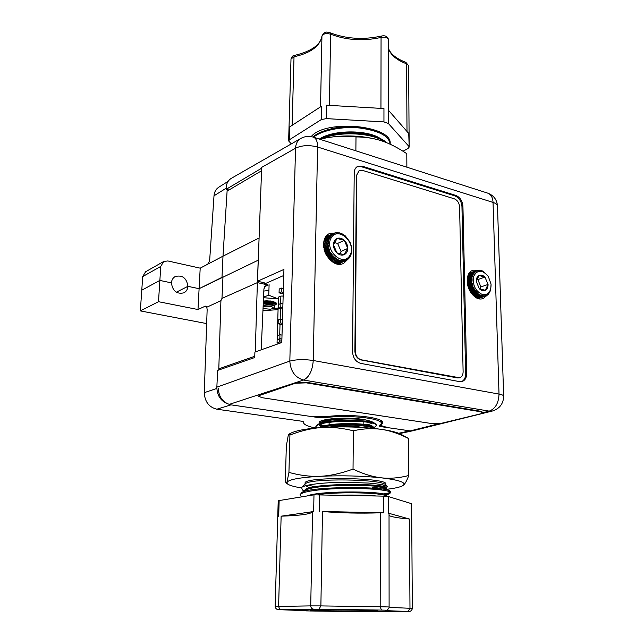 <?xml version="1.0" encoding="UTF-8"?>
<svg xmlns="http://www.w3.org/2000/svg" width="644" height="644" viewBox="0 0 644 644"><rect width="100%" height="100%" fill="white"/><g stroke="black" fill="none" stroke-linecap="round" stroke-linejoin="round"><path stroke-width="0.97" d="M319.505 423.567L319.174 422.738C318.345 418.906 345.748 416.652 362.306 419.316C369.262 420.403 372.86 421.756 373.109 423.358L373.101 423.486M369.076 425.95L366.83 426.489M326.299 426.215C322.902 425.499 320.688 424.678 319.674 423.744M187.911 286.339L176.311 292.231L187.903 286.339C186.696 278.079 182.477 274.803 175.257 276.501C172.962 277.814 171.682 279.939 171.425 282.861C172.6 291.064 176.762 294.38 183.926 292.827C186.333 291.515 187.662 289.349 187.911 286.339L199.109 288.697L258.276 260.16M140.336 310.907L141.769 290.194L159.873 280.43L171.433 282.869L159.865 280.43L158.496 301.698L140.336 310.907L206.66 323.586M283.754 275.479L264.129 284.109L257.383 282.611L255.257 351.914M261.198 349.813L263.919 288.826L266.141 285.228L268.315 285.034L264.129 284.109L264.177 282.74M268.902 290.42L263.823 291.064M278.079 309.659L262.945 310.658M267.405 301.022L267.389 301.473M218.783 369.994L218.823 368.835L254.75 356.293M218.823 368.835L221.061 369.205M218.775 369.994L220.916 300.684L206.796 307.212L205.782 306.133L205.082 306.238L197.998 309.531L158.496 301.698M206.796 307.212L207.143 309.627L204.277 392.671L216.843 388.437M364.907 416.555L364.898 417.714L370.01 418.471C377.561 419.88 381.417 421.522 381.562 423.398L378.946 425.966L380.652 426.602L409.922 430.852L412.788 430.772L399.505 433.613M370.01 417.288L370.01 418.471M218.227 388.05C218.791 397.219 223.049 402.822 231.003 404.859L216.843 409.206L301.569 421.192L303.557 421.917L303.469 422.408C303.654 424.557 307.687 426.433 315.568 428.035M216.843 409.206C208.954 407.209 204.768 401.703 204.277 392.671M324.238 416.765L324.23 417.666L318.796 417.618L231.003 404.859M324.23 417.666C337.231 416.129 350.73 416.137 364.729 417.69L364.737 416.539M258.212 260.144L257.383 282.611L221.971 298.381L220.916 300.684M222.977 276.864L221.971 298.381M222.108 277.29L199.101 288.697L197.998 309.531M226.197 188.209L214.001 195.792C214.331 191.96 215.901 189.119 218.71 187.267L228.105 181.35M214.001 195.792L209.759 259.001C209.437 261.657 208.608 263.468 207.255 264.451L200.195 268.162L167.834 260.949L163.673 261.512L160.767 266.431L159.865 280.43L141.769 290.194L142.718 276.566L145.592 271.76L163.673 261.512M258.236 260.144L259.089 238.006L222.993 256.175L227.195 189.553L227.107 191.099L261.561 170.765M200.195 268.162L199.101 288.697L187.903 286.339M207.255 264.451L222.993 256.175L221.995 277.347M283.223 293.777L279.061 292.867L279.182 289.043L281.348 288.085L283.376 288.528M279.061 292.867L281.235 291.917L281.348 288.085M281.235 291.917L283.263 292.368M282.772 309.144L278.594 308.267L280.776 307.357L280.889 303.485L282.925 303.92M278.594 308.267L278.715 304.411L280.889 303.485M280.776 307.357L282.813 307.784M282.322 324.64L278.119 323.803L280.309 322.934L280.43 319.03L282.474 319.44M278.119 323.803L278.24 319.907L280.43 319.03M280.309 322.934L282.354 323.344M281.863 340.274L277.644 339.477L279.842 338.647L279.963 334.711L282.016 335.105M277.644 339.477L277.765 335.54L279.963 334.711M279.842 338.647L281.895 339.042M280.647 303.59L280.865 296.079L283.159 296.055M279.456 343.341L277.057 342.89L279.496 341.988L279.56 339.839M279.713 334.8L280.027 324.182M280.18 319.126L280.494 308.669M279.496 341.988L281.814 341.964M277.057 342.89L278.458 297.117L280.865 296.079M216.851 387.157L289.824 361.091L295.54 148.225C301.762 145.246 309.112 144.844 317.589 147.017L493.038 202.409L499.019 394.072L313.25 360.503L317.589 147.017C317.572 141.567 316.164 138.275 313.346 137.164C308.943 135.836 304.741 136.278 300.716 138.492C297.536 140.44 295.805 143.684 295.54 148.225L261.681 167.376L257.503 281.251L283.932 269.433L281.798 342.511L254.911 352.043L254.71 357.525L217.64 370.397L216.851 387.157C217.012 395.199 220.481 400.713 227.252 403.699M300.716 138.492L231.277 178.364C227.678 180.618 226.004 184.265 226.245 189.288L228.926 190.02M261.649 168.189L226.245 189.288M487.524 294.968L483.274 298.446C470.901 303.453 460.396 274.062 473.163 270.182L478.878 270.279M348.903 258.26L343.743 263.316C329.446 270.569 315.125 239.52 329.945 233.321L337.689 232.83M362.202 166.168L455.839 195.422C460.041 197.249 462.4 200.815 462.931 206.12L466.675 373.52C466.594 377.835 465.016 380.515 461.933 381.562L459.631 381.626L360.809 363.409C355.754 361.864 353.001 357.967 352.542 351.729L354.216 172.801C354.313 169.831 355.391 167.73 357.444 166.514L362.202 166.168L361.268 166.683L454.857 195.873C459.059 197.692 461.426 201.25 461.949 206.555L465.644 373.794C465.596 377.803 464.179 380.427 461.41 381.667M312.058 416.274L327.78 416.475C350.988 413.593 384.066 417.554 382.729 422.778L381.417 425.032C381.53 425.917 383.325 426.618 386.803 427.149M412.917 430.739L492.467 411.001C499.664 408.682 503.399 403.748 503.664 396.205C503.568 395.344 502.022 394.635 499.019 394.072C498.665 403.072 495.405 408.755 489.223 411.122L492.467 411.001M356.985 166.796L361.268 166.683M328.609 235.768L326.798 235.72M339.887 264.153L341.038 262.72M470.458 272.758L469.814 272.621M479.128 298.655L479.555 298.124M257.503 281.251L264.225 282.748M359.014 170.781L356.43 175.571L354.892 351.246C355.23 355.874 357.283 358.772 361.043 359.932L457.481 377.931L459.414 377.827M356.752 175.393L355.238 351.133C355.577 355.77 357.629 358.668 361.389 359.827L459.591 377.787C461.877 376.998 463.052 375.009 463.116 371.805L459.583 206.796C459.188 202.82 457.425 200.163 454.278 198.803L362.693 170.435L359.175 170.692L356.43 175.571M480.875 413.762L441.39 423.309L431.955 423.591L262.068 397.694L258.518 396.229L259.629 395.392L295.387 383.244L306.311 382.842L480.496 411.741L482.75 412.732L480.875 413.762M258.518 396.229L259.645 394.844L295.395 382.673L306.319 382.27L480.472 411.226L482.726 412.224L482.75 412.732L489.223 411.122L303.549 380.049C309.233 377.151 312.469 370.638 313.25 360.503C304.218 359.167 296.409 359.368 289.824 361.091C290.533 371.258 295.105 377.577 303.549 380.049L296.345 382.407M263.549 297.093L268.757 295.202L278.127 298.872L263.525 297.713M272.855 308.605L278.119 308.098M263.372 301.03L270.488 300.99L276.043 302.777C276.976 303.904 275.922 304.773 272.871 305.385M264.515 305.393L263.195 305.143M269.103 284.68L268.757 295.202M266.197 300.788L271.961 301.215M275.366 303.638C272.203 304.523 268.17 304.371 263.283 303.179M264.821 300.869L273.128 301.473M263.621 302.825C269.103 304.008 273.209 304.048 275.946 302.938M263.042 308.516L270.391 309.257L273.145 308.412C273.418 306.777 270.73 306.061 265.07 306.254L263.122 306.681M263.299 302.817L263.815 302.744C270.858 301.939 275.052 302.398 276.389 304.105L275.616 304.837L272.984 305.417M263.187 305.345C268.596 304.024 272.162 304.04 273.877 305.393L273.732 305.626M264.7 305.353L263.919 305.063M263.348 301.682L267.22 300.78M273.99 301.714L273.563 302.165C270.826 302.954 267.437 302.616 263.396 301.151L263.372 301.134M263.187 305.795C267.332 304.596 270.754 304.475 273.467 305.425L275.616 304.837M263.951 305.538L263.187 305.184M263.34 302.133L263.34 302.133C267.461 300.941 270.866 300.829 273.563 301.778L273.974 302.221C272.179 303.469 268.637 303.26 263.348 301.585M273.145 308.412L274.763 307.019L274.312 305.868C271.993 304.918 268.806 304.741 264.748 305.337M263.316 302.398L263.831 302.286C268.942 301.545 272.879 301.73 275.648 302.857L276.389 304.105M272.79 301.384L264.99 300.853M337.126 263.863L342.737 261.384L343.59 260.409L343.92 261.231L337.689 263.976L343.952 261.223L344.725 260.184L345.079 260.917L338.019 264.024L345.112 260.909L345.796 259.814L346.214 260.434L346.81 259.307L347.237 259.822L347.752 258.655L348.187 259.073L349.37 256.98L349.764 257.206L350.948 254.855L351.761 250.806L351.415 246.37L349.942 241.999L345.377 235.946L341.851 233.675L339.332 232.846L334.445 233.056L334.598 233.74L333.31 233.506L333.568 234.231L332.288 234.086L325.639 237.29M350.408 256.095L349.974 256.288M349.789 257.181L349.249 257.439M349.016 258.212L348.396 258.486M348.163 259.089L347.422 259.419M347.213 259.838L346.319 260.232M346.182 260.45L338.06 264.032M336.353 263.662L342.423 260.49L342.705 261.384L337.11 263.855M335.435 263.356L341.231 260.409L341.465 261.384L336.329 263.654M334.421 262.929L340.024 260.184L340.193 261.223L335.411 263.348M333.351 262.382L338.816 259.814L338.921 260.909L334.397 262.921M332.264 261.706L337.617 259.299L337.657 260.434L333.326 262.366M331.169 260.901L336.45 258.638L331.257 260.973M336.45 258.638L336.418 259.814L332.232 261.681M330.098 259.975L335.323 257.85L330.267 260.128M335.323 257.85L335.202 259.057L331.137 260.876M329.068 258.928L334.252 256.94L329.293 259.178M334.252 256.94L334.043 258.155L330.074 259.951M328.094 257.785L333.238 255.918L328.368 258.131M333.238 255.918L332.948 257.141L329.044 258.904M327.184 256.545L331.008 254.807L332.304 254.791L327.49 256.988M332.304 254.791L331.926 256.006L328.07 257.753M326.363 255.225L330.163 253.486L331.459 253.575L326.685 255.765M331.459 253.575L330.984 254.774L327.168 256.513M323.65 243.649L327.748 241.701L328.69 242.426L323.594 244.833M328.69 242.426L323.594 244.994M323.594 245.026L327.587 243.142L328.609 243.81L323.626 246.161M328.609 243.81L323.642 246.427M323.642 246.467L327.563 244.623L328.649 245.235L323.755 247.529M328.649 245.235L323.803 247.9M323.811 247.94L327.675 246.129L328.818 246.668L323.988 248.93M328.818 246.668L324.085 249.397M324.093 249.429L327.917 247.65L329.108 248.109L324.326 250.339M329.108 248.109L328.287 249.123L324.487 250.886M324.496 250.927L328.295 249.156L329.527 249.542L324.769 251.748M329.527 249.542L328.786 250.613L325.003 252.359M325.011 252.4L328.802 250.645L330.058 250.935L325.317 253.124M330.058 250.935L329.406 252.062L325.623 253.8L329.422 252.094L330.71 252.287L325.953 254.469M330.71 252.287L330.139 253.454L326.347 255.193M323.811 242.337L328.038 240.325L328.907 241.081L323.658 243.577L328.907 241.081M324.053 241.122L328.456 239.021L329.245 239.809L323.811 242.305M324.729 239.069L329.656 236.702L330.275 237.507L324.383 240.003L328.995 237.813L329.704 238.618L324.061 241.098M325.091 238.272L330.428 235.704L330.96 236.509L324.737 239.045M325.631 237.298L332.264 234.102L332.618 234.867L331.322 234.819L325.413 237.66L331.298 234.835L331.741 235.624L330.444 235.68L325.099 238.256M325.711 237.169L333.31 233.506M333.471 233.522L334.445 233.056M334.808 233.152L335.621 232.774M337.496 232.927L338.044 232.661M336.152 232.959L336.828 232.637M338.841 233.064L339.308 232.846M347.768 248.415C347.712 245.267 346.553 242.571 344.298 240.325C341.94 238.24 339.557 237.62 337.142 238.457C334.816 239.52 333.584 241.613 333.431 244.736C333.479 247.916 334.655 250.637 336.941 252.891C339.324 254.984 341.723 255.588 344.121 254.702C346.432 253.615 347.647 251.514 347.768 248.415L344.298 240.325L337.142 238.457L333.431 244.736L336.941 252.891L344.121 254.702L347.768 248.415L341.095 251.45L337.649 243.432L344.298 240.325M349.958 255.298C357.026 243.335 338.382 225.706 331.233 237.797C323.9 249.92 343.091 267.654 349.958 255.298M339.702 253.841L341.095 251.45M337.649 243.432L334.453 242.603M486.107 295.902L478.468 298.494L485.165 296.224L485.874 295.282L486.083 295.918L486.743 294.92L486.969 295.459L487.556 294.421L487.79 294.88L488.305 293.809L488.538 294.171L490.656 290.243L491.066 284.213M487.806 294.863L487.194 295.081M488.538 294.171L488.063 294.332M486.969 295.459L486.228 295.709M477.751 298.261L483.161 296.425L484.006 295.612L484.151 296.401L478.202 298.413L484.183 296.393L484.964 295.516L485.141 296.224L478.452 298.494M477.115 298.011L483.024 295.564L483.137 296.425L477.735 298.261M475.546 297.182L481.028 295.073L481.044 296.047L476.351 297.641L482.034 295.387L482.098 296.304L477.099 298.003M474.684 296.586L480.038 294.622L479.989 295.644L475.53 297.166M473.799 295.878L479.056 294.05L478.951 295.105L474.66 296.57M472.921 295.057L478.106 293.35L472.986 295.121M478.106 293.35L477.937 294.429L473.775 295.854M471.239 293.092L476.335 291.627L476.021 292.722L472.044 294.099L477.196 292.537L472.189 294.268M477.196 292.537L476.954 293.632L472.897 295.033M476.335 291.627L471.416 293.326M469.138 289.518L472.962 288.174L474.137 288.351L473.598 289.398L469.75 290.75L474.797 289.518L469.999 291.193M474.797 289.518L474.33 290.597L470.458 291.941M470.474 291.974L475.53 290.613L470.684 292.304M475.53 290.613L475.143 291.708L471.223 293.068M474.137 288.351L469.379 290.017M468.124 286.854L471.931 285.501L473.066 285.856L472.382 286.822L468.574 288.174L472.398 286.854L473.557 287.127L468.824 288.794M473.557 287.127L472.946 288.142L469.122 289.486M473.066 285.856L468.341 287.53M467.753 285.485L471.569 284.125L472.68 284.551L467.938 286.242M472.68 284.551L471.923 285.469L468.108 286.822M467.472 284.109L471.319 282.732L472.382 283.239L467.625 284.938M472.382 283.239L471.561 284.093L467.745 285.453M467.294 282.748L471.175 281.356L472.197 281.919L467.399 283.642M472.197 281.919L467.472 284.076M467.214 281.412L471.134 279.995L472.108 280.615L467.262 282.362M472.108 280.615L467.294 282.716M467.335 278.876L471.4 277.395L472.261 278.103L467.23 280.084L471.215 278.667L472.133 279.343L467.214 281.122M472.133 279.343L467.214 281.38M472.261 278.103L467.238 279.931M467.52 277.717L471.698 276.196L472.487 276.928L467.343 278.804M472.487 276.928L467.343 278.852M476.463 270.593L477.301 270.279L477.518 270.874L476.383 270.569L469.42 273.137L476.359 270.577L476.641 271.221L475.489 270.995L469.323 273.273M469.323 273.281L475.465 271.011L475.819 271.704L474.652 271.567L469.106 273.611L474.636 271.583L475.063 272.299L468.792 274.135L473.871 272.275L474.378 273.024L468.446 274.827L473.187 273.096L473.767 273.853L468.099 275.664L472.599 274.03L473.251 274.795L467.786 276.622L472.092 275.069L472.817 275.817L467.528 277.693M477.623 270.375L478.291 270.126L478.444 270.665L477.301 270.279M478.766 270.319L478.291 270.126M479.909 270.416L479.313 270.118M481.044 270.657L480.344 270.255M482.163 271.043L481.39 270.528M483.25 271.567L482.436 270.939M488.297 276.405C482.292 269.538 477.421 269.498 473.67 276.276C472.342 285.018 475.28 291.12 482.485 294.582C488.321 295.145 491.179 291.651 491.05 284.101L488.297 276.405L483.459 271.486M485.31 290.291C487.154 289.237 488.072 287.28 488.063 284.423L484.932 277.073C482.936 275.213 480.963 274.698 479.015 275.527C477.148 276.558 476.214 278.506 476.206 281.38L479.369 288.794C481.39 290.653 483.37 291.152 485.31 290.291L488.063 284.423L484.932 277.073L479.015 275.527L476.206 281.38L479.369 288.794L485.31 290.291M479.933 289.035L480.939 286.918L488.063 284.423M480.939 286.918L477.832 279.625L484.932 277.073M477.832 279.625L476.874 279.375M402.999 151.227L407.982 148.547L409.173 147.09L408.747 133.477L388.316 110.108L388.324 123.431L383.945 121.917L326.315 118.617L321.251 119.607L289.502 139.716L288.633 140.923L291.321 143.886M383.945 121.917L383.953 108.562L326.556 105.205L326.315 118.617M321.251 119.607L321.509 106.212L289.872 126.788L289.502 139.716M390.143 143.958L390.143 143.853C392.864 125.411 325.156 118.931 311.205 136.633M408.827 146.301L388.324 123.431M406.871 167.182L406.791 153.683C397.992 147.798 389.676 143.54 381.828 140.907L379.26 140.102C372.127 138.017 364.375 136.955 356.003 136.922C346.11 135.795 336.273 136.093 326.468 137.832C344.83 134.733 362.411 135.482 379.203 140.086L381.828 140.907M319.963 139.281L326.468 137.832L319.979 139.289M373.625 129.983L373.762 130.684M383.18 133.944L370.364 128.945C357.943 125.669 344.991 125.604 331.515 128.752L329.173 129.363C321.863 131.336 316.421 133.888 312.847 137.011M386.827 142.767C384.025 140.086 379.558 137.816 373.415 135.973L371.008 135.264C358.12 131.77 344.685 131.714 330.686 135.079L319.174 139.032M324.101 131.263L324.648 131.481M377.094 137.953L377.593 137.768M372.691 129.597C358.74 125.926 344.234 125.846 329.173 129.363M373.415 135.973C358.95 132.052 343.896 131.98 328.263 135.739M390.143 144.216L390.143 144.063C389.129 136.045 378.978 130.684 359.682 128.003C342.809 126.063 321.598 130.346 313.499 137.212M385.064 142.066C373.045 132.777 339.34 130.7 320.68 139.112M380.306 138.524C367.829 129.879 334.695 129.565 320.165 138.524M355.874 150.817L356.003 136.922M364.472 610.335C343.663 609.804 309.201 609.675 310.175 610.11C308.339 610.818 379.807 611.687 378.004 610.939L364.472 610.335M313.652 511.537L281.138 516.182C300.088 515.538 310.569 514.097 312.573 511.859L313.652 511.537L313.982 494.834L383.703 496.138L388.574 496.621L411.621 503.705L412.337 608.395L409.978 608.282L408.183 611.398C390.465 610.963 383.051 610.56 385.933 610.19L386.231 610.182C386.11 611.148 389.523 608.258 389.105 606.97L380.185 606.753L381.449 610.077L318.957 609.208L320.881 605.907L310.722 605.883C310.875 607.864 311.897 608.966 313.797 609.184L279.818 609.618C277.604 609.618 277.524 609.643 279.568 609.699L277.451 609.57C276.099 608.934 275.334 607.912 275.149 606.487L278.216 500.718L313.982 494.834M383.695 512.793L322.491 511.505C340.676 513.059 359.956 513.493 380.33 512.809L383.695 512.793L383.703 496.138M389.032 515.546C391.834 516.963 398.636 518.114 409.423 519.008L388.59 513.228L389.032 513.469L389.105 606.97M288.987 434.128L290.919 433.13C296.151 430.538 306.294 428.679 321.332 427.56C311.527 428.26 301.054 430.756 289.921 435.038L289.003 434.145L288.206 435.61L286.314 446.163L285.356 481.462L286.137 483.121L286.95 482.348L288.939 472.414C300.007 475.457 310.521 476.745 320.471 476.278C299.935 477.454 288.762 479.474 286.95 482.348L288.271 484.409C290.516 485.705 294.863 486.864 301.295 487.894M353.371 430.78C341.803 427.954 331.121 426.875 321.332 427.56C342.664 426.264 362.709 426.867 381.457 429.363C372.232 428.139 362.87 428.614 353.371 430.78L353.033 469.09C362.572 473.767 372.031 476.681 381.401 477.84C362.387 475.868 342.085 475.344 320.471 476.278C330.396 475.787 341.256 473.388 353.033 469.09M407.781 438.025L408.529 438.508C399.006 433.654 389.982 430.611 381.457 429.363C390.94 430.756 397.501 432.43 401.148 434.394L407.781 438.017M381.401 477.84C390.047 478.782 399.167 478.009 408.763 475.522C406.799 480.73 405.012 483.974 403.394 485.27C406.275 482.453 398.95 479.981 381.401 477.84M386.947 489.263C394.804 488.329 400.053 487.154 402.677 485.745L402.878 485.624M304.644 490.913L302.374 489.915L301.593 487.532C304.427 484.658 323.36 482.412 344.435 482.308L368.247 483.04C379.582 484.006 385.909 485.157 387.213 486.486L386.738 487.822L385.861 488.216M385.402 488.377L378.825 489.633M372.796 489.11L382.713 487.419M384.178 486.912L385.812 485.697M387.213 486.486L385.531 484.787C382.343 478.951 308.718 478.098 305.417 483.853L301.593 487.532M305.868 485.656L309.281 487.927M314.006 489.553L316.365 490.181M307.494 495.864C320.535 490.197 388.815 491.291 385.861 495.341L385.861 495.969M304.942 490.752L304.942 490.656C302.583 483.048 388.662 482.799 385.861 488.047L385.861 488.635M301.601 496.806L300.136 495.107C299.967 491.646 320.68 488.796 345.691 488.426C369.688 488.112 391.327 490.35 390.562 492.612L389.958 493.304L385.032 494.6M373.013 495.727L372.457 495.751M341.908 495.131C354.627 494.898 366.042 495.172 376.144 495.952M300.257 494.656L301.65 492.547C310.513 486.188 385.289 486.26 389.91 490.961L390.562 491.702C390.401 492.596 387.913 493.352 383.099 493.98M318.217 494.584C340.958 491.396 382.303 492.942 385.362 495.687L386.4 496.283M301.65 492.547L306.351 489.979C314.691 484.119 381.159 484.111 385.289 488.305L389.91 490.961M314.924 486.687L308.001 485.141M305.079 484.183L305.103 483.153C302.648 476.455 388.453 477.454 385.861 484.095L385.861 485.125M384.693 485.326L381.868 486.309M379.558 486.824L372.49 487.822M408.529 438.508L408.763 475.522M289.921 435.038L288.939 472.414M315.93 428.002L315.834 427.407C314.449 419.647 377.923 419.469 376.281 425.547L375.138 426.803L373.15 427.89L373.158 427.342C374.88 422.866 328.376 421.756 320.342 427.519M324.19 426.747L318.112 424.573M376.144 425.121L375.09 423.462C369.044 419.18 326.701 419.051 317.999 424.372L315.882 426.586L316.518 427.946M374.905 428.542L371.628 427.479L374.414 428.485M321.847 427.527C331.547 423.108 367.257 423.486 372.208 427.028L374.969 428.55M321.195 427.069L319.158 424.839L321.123 422.73C327.86 418.721 357.106 417.803 368.118 420.5M363.136 425.137C367.474 424.686 370.429 424.058 372.023 423.237M347.519 418.173C330.388 418.632 320.937 420.604 319.174 424.098L320.994 426.215L319.207 425.209M371.628 427.479C360.407 424.235 330.477 424.171 321.976 427.519M328.496 427.165C340.241 425.467 351.978 425.604 363.691 427.568M268.315 285.034L264.523 286.685M206.386 306.504L205.082 306.238M318.796 417.618L318.812 416.821M398.668 433.267L409.922 430.852M380.652 424.847L380.652 426.602M160.767 266.431L142.718 276.566M411.057 430.683L439.007 423.688M229.594 404.271L291.66 383.945M493.038 202.409C495.896 203.343 497.377 204.55 497.49 206.024C496.951 199.696 493.715 195.414 487.782 193.16C490.994 194.383 492.749 197.467 493.038 202.409M381.787 421.144L381.779 424.404M454.857 195.873L455.839 195.422M461.949 206.555L462.931 206.12M465.644 373.794L466.675 373.52M259.645 394.844L259.629 395.392M295.395 382.673L295.387 383.244M306.319 382.27L306.311 382.842M480.472 411.226L480.496 411.741M388.662 48.855C390.836 54.265 396.583 58.773 405.921 62.388L408.618 65.817L409.173 147.09M407.008 131.489L406.581 63.796C397.09 60.262 391.117 55.4 388.662 49.226M321.944 35.984L321.936 36.153C320.036 46.175 310.73 53.05 294.026 56.769L294.582 55.4C311.495 51.295 320.615 44.822 321.944 35.984C325.236 30.051 327.852 32.619 330.002 32.723C346.11 38.914 363.297 40.017 381.554 36.04L381.063 37.433C385.353 36.845 387.889 37.69 388.654 39.96L388.71 110.559M330.002 32.723L330.622 34.172C346.424 40.242 363.24 41.329 381.063 37.433L380.95 108.385M320.543 106.848L321.936 36.153C323.232 33.665 326.13 33.013 330.622 34.172L329.406 105.375M294.582 55.4C293.028 55.304 291.837 56.511 290.999 59.031L294.026 56.769L292.102 125.338M279.512 609.699L305.296 610.641M279.818 609.618L278.602 606.423L275.149 606.487M281.138 516.182L278.602 606.423L310.722 605.883L312.573 511.859M304.668 610.584L279.568 609.699M318.957 609.208L313.797 609.184M366.605 611.752L305.852 610.882M322.491 511.505L320.881 605.907L380.185 606.753L380.33 512.809M407.354 611.47L366.637 611.76L310.142 610.979M385.933 610.19L381.449 610.077M371.846 611.752L366.669 611.76M389.081 607.381L409.978 608.282L409.423 519.008M408.183 611.398L371.419 611.784M319.295 511.336L319.593 494.6M388.59 513.228L388.574 496.621M411.347 519.273L411.242 503.471M278.691 516.351L279.15 500.372M303.469 422.408L303.477 421.764M381.562 420.959L381.562 423.398M503.664 396.205L497.49 206.024M487.782 193.16L313.346 137.164M381.417 423.977L381.417 425.032M273.99 301.762L273.974 302.221M273.467 305.425L274.312 305.868M273.563 301.778L275.648 302.857M405.921 62.388L408.618 65.817M381.554 36.04C385.329 35.211 387.696 36.515 388.654 39.96M290.999 59.031L288.633 140.923M373.778 136.85L373.778 136.166M324.745 138.17L324.769 137.051M324.874 131.408L324.882 130.933M374.019 130.764L374.148 130.177M310.158 610.979L304.628 610.584M407.338 611.47L409.978 611.389C411.323 610.818 412.104 609.82 412.337 608.395M288.271 484.409L286.129 483.137M318.345 489.013L318.329 489.947M372.49 488.152L372.482 489.094M385.861 495.614L389.958 493.304M304.314 491.09L302.366 489.939M385.861 488.369L386.762 487.862M390.562 492.612L390.562 491.702M300.136 495.107L300.16 494.198M363.144 424.195L363.168 420.886M329.084 425.676L329.189 419.067M315.866 426.578L315.826 427.407M376.257 424.726L376.281 425.547M319.15 424.839L319.166 424.098M375.09 423.454L372.007 421.756M317.991 424.356L321.115 422.73"/></g></svg>
